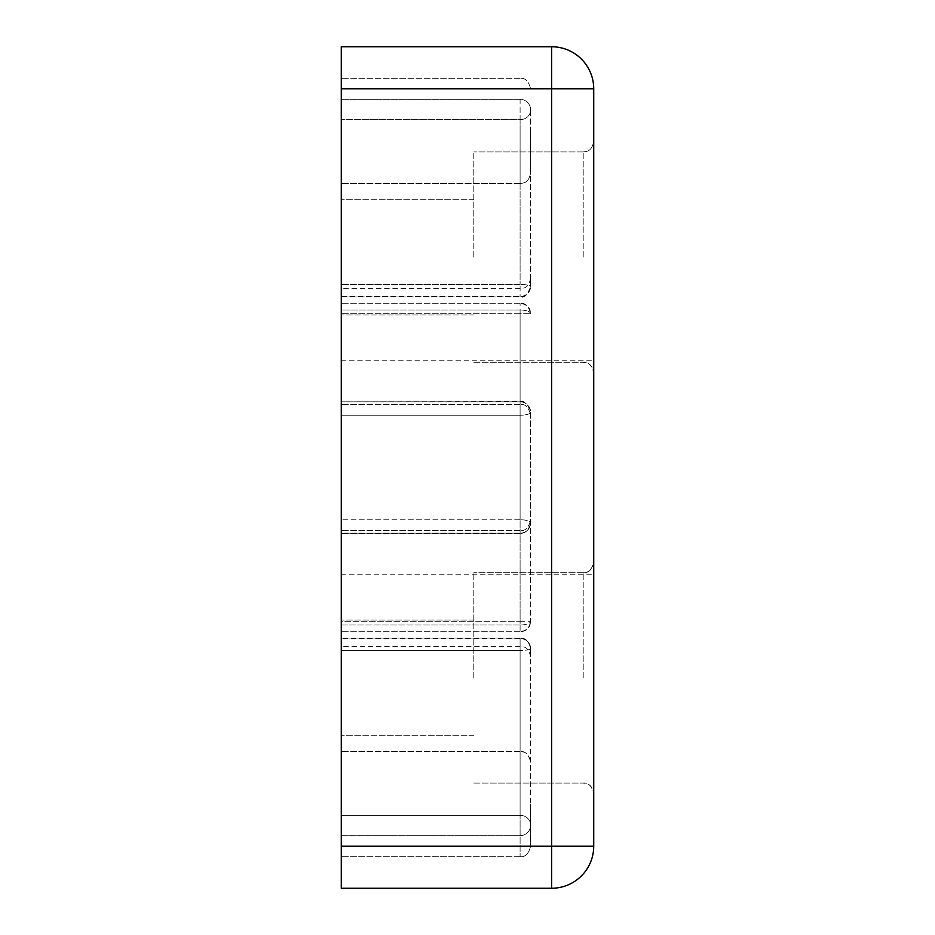 <?xml version="1.0" encoding="UTF-8"?>
<svg xmlns="http://www.w3.org/2000/svg" width="935" height="935" viewBox="0 0 935 935"><rect width="100%" height="100%" fill="white"/><g stroke="black" fill="none" stroke-linecap="round" stroke-linejoin="round"><path stroke-width="0.7" stroke-dasharray="4.67 3.51" d="M530.612 648.574A10.519 1.952 180 0 1 520.094 650.526A10.519 1.952 180 0 0 530.612 648.574L530.612 825.137L530.612 648.574C530.612 659.596 530.612 659.596 530.612 648.574C530.612 659.596 530.612 659.596 530.612 648.574A10.519 10.063 180 0 0 520.094 638.512A10.519 10.063 180 0 1 530.612 648.574C528.906 641.293 525.4 637.787 520.094 638.056L520.094 815.32A10.519 9.818 0 0 1 530.612 825.137A10.519 9.818 0 0 0 520.094 815.32L341.275 815.32L341.275 835.656L520.094 835.656L341.275 835.656L341.275 620.022L341.275 815.32L520.094 815.32L520.094 650.526L341.275 650.526L520.094 650.526L520.094 638.056L341.275 638.512L520.094 638.512L520.094 646.319L520.094 638.056L341.275 638.056L520.094 638.056C525.4 637.787 528.906 641.293 530.612 648.574M530.612 109.862A10.519 9.818 180 0 1 520.094 119.68A10.519 9.818 180 0 0 530.612 109.862L530.612 286.426A10.519 1.952 0 0 0 520.094 284.474A10.519 1.952 0 0 1 530.612 286.426L530.612 109.862A10.519 10.519 0 0 0 520.094 99.344L341.275 99.344L341.275 119.68L341.275 99.344L520.094 99.344A10.519 10.519 0 0 1 530.612 109.862M530.612 412.16A10.519 3.074 180 0 1 520.094 415.233A10.519 3.074 180 0 0 530.612 412.16A10.519 10.332 180 0 0 520.094 401.828A10.519 10.332 180 0 1 530.612 412.16L530.612 621.226A10.519 3.775 0 0 1 520.094 625.001A10.519 3.775 0 0 0 530.612 621.226L530.612 522.84A10.519 3.074 0 0 0 520.094 519.767A10.519 3.074 0 0 1 530.612 522.84A10.519 10.332 0 0 1 520.094 533.172A10.519 10.332 0 0 0 530.612 522.84L530.612 412.16C528.906 404.89 525.4 401.384 520.094 401.641L520.094 519.767L520.094 415.233L341.275 415.233L341.275 519.767L341.275 415.233L520.094 415.233L520.094 309.999A10.519 3.775 180 0 1 530.612 313.774A10.519 3.775 180 0 0 520.094 309.999L341.275 309.999L341.275 621.226L341.275 303.256L341.275 404.387L341.275 309.999L520.094 309.999L520.094 404.387L520.094 401.828L341.275 401.828L520.094 401.641C524.278 400.297 527.784 403.803 530.612 412.16M530.612 804.1L530.612 846.175L530.612 804.1M530.612 130.9L530.612 172.975L530.612 130.9M593.725 257.125L593.725 141.419L593.725 257.125M593.725 677.875L593.725 562.169L593.725 677.875M341.275 257.125L341.275 119.68L341.275 257.125M473.811 257.125L473.811 151.938L473.811 257.125M473.811 677.875L473.811 572.688L473.811 677.875M341.275 804.1L341.275 751.506L341.275 804.1M341.275 130.9L341.275 78.306L341.275 130.9M593.725 467.5L593.725 360.209L593.725 467.5M341.275 467.5L341.275 360.209L341.275 467.5M341.275 533.172L341.275 631.744L341.275 530.612L341.275 533.172L520.094 533.172L341.275 533.172M341.275 296.488L341.275 284.474L341.275 296.944L341.275 288.681L341.275 296.488L520.094 296.488A10.519 10.063 0 0 0 530.612 286.426C530.612 275.404 530.612 275.404 530.612 286.426C530.612 275.404 530.612 275.404 530.612 286.426A10.519 10.063 0 0 1 520.094 296.488L341.275 296.488M341.275 677.875L341.275 735.728L341.275 677.875M341.275 846.175L551.65 846.175L551.65 88.825L593.725 88.825L593.725 846.175A42.075 42.075 0 0 1 551.65 888.25L341.275 888.25L341.275 46.75L551.65 46.75L551.65 88.825L341.275 88.825M341.275 621.226L341.275 631.744L341.275 621.226L520.094 621.226L520.094 313.774L341.275 313.774L520.094 313.774L520.094 621.226L341.275 621.226M593.725 88.825A42.075 42.075 0 0 0 551.65 46.75A42.075 42.075 0 0 1 593.725 88.825M530.612 825.137A10.519 10.519 0 0 1 520.094 835.656A10.519 10.519 0 0 0 530.612 825.137A10.519 10.519 0 0 1 520.094 835.656L520.094 825.137L520.094 835.656A10.519 10.519 0 0 0 530.612 825.137M520.094 119.68L520.094 284.474L520.094 119.68L341.275 119.68L520.094 119.68L520.094 109.862L520.094 119.68M520.094 804.1L520.094 856.694L520.094 804.1M520.094 130.9L520.094 183.494L520.094 130.9M583.206 257.125L583.206 151.938L583.206 257.125M583.206 677.875L583.206 572.688L583.206 677.875M520.094 522.84L520.094 533.359L520.094 519.767L341.275 519.767L520.094 519.767L520.094 522.84M520.094 286.426L520.094 296.944L520.094 284.474L341.275 284.474L520.094 284.474L520.094 286.426M593.725 846.175L551.65 846.175L551.65 888.25M341.275 625.001L520.094 625.001L520.094 530.612L520.094 625.001L341.275 625.001M520.094 825.137L520.094 815.32L520.094 825.137M520.094 313.774L520.094 303.256L520.094 313.774L530.612 313.774L520.094 313.774M520.094 621.226L530.612 621.226L520.094 621.226L520.094 631.744L520.094 621.226M520.094 625.001L520.094 631.744L520.094 625.001M520.094 99.344L520.094 109.862L520.094 99.344M520.094 856.694C525.201 857.255 528.707 853.749 530.612 846.175C528.707 853.749 525.201 857.255 520.094 856.694L341.275 856.694L520.094 856.694M520.094 183.494C523.413 182.933 528.544 183.482 530.612 172.975C528.544 183.482 523.413 182.933 520.094 183.494L341.275 183.494L520.094 183.494M583.206 151.938C586.525 151.376 591.656 151.926 593.725 141.419C591.656 151.926 586.525 151.376 583.206 151.938L473.811 151.938L583.206 151.938M583.206 572.688C588.314 573.249 591.82 569.742 593.725 562.169C591.656 572.676 586.525 572.126 583.206 572.688L473.811 572.688L583.206 572.688M473.811 199.272L341.275 199.272L473.811 199.272M473.811 620.022L341.275 620.022L473.811 620.022M520.094 751.506L341.275 751.506L520.094 751.506C523.413 752.067 528.544 751.518 530.612 762.025C528.707 754.451 525.201 750.945 520.094 751.506M520.094 78.306L341.275 78.306L520.094 78.306C525.201 77.745 528.707 81.251 530.612 88.825C528.707 81.251 525.201 77.745 520.094 78.306M341.275 360.209L593.725 360.209M520.094 533.359L341.275 533.359L520.094 533.359C525.4 533.616 528.906 530.11 530.612 522.84C528.906 530.11 525.4 533.616 520.094 533.359M520.094 296.944L341.275 296.944L520.094 296.944C524.278 298.3 527.784 294.794 530.612 286.426C528.906 293.707 525.4 297.213 520.094 296.944M473.811 314.978L341.275 314.978L473.811 314.978M473.811 735.728L341.275 735.728L473.811 735.728M530.612 656.837C528.544 646.33 523.413 646.88 520.094 646.319L341.275 646.319M520.094 404.387L341.275 404.387L520.094 404.387C525.201 403.826 528.707 407.333 530.612 414.906C528.707 407.333 525.201 403.826 520.094 404.387M520.094 530.612L341.275 530.612L520.094 530.612C525.201 531.173 528.707 527.667 530.612 520.094C528.707 527.667 525.201 531.173 520.094 530.612M530.612 278.162C528.544 288.67 523.413 288.12 520.094 288.681L341.275 288.681M341.275 574.791L593.725 574.791M520.094 303.256L341.275 303.256L520.094 303.256C525.201 302.683 528.707 306.189 530.612 313.774C530.051 310.443 530.601 305.324 520.094 303.256M520.094 631.744L341.275 631.744L520.094 631.744C523.413 631.183 528.544 631.744 530.612 621.226C530.051 624.557 530.601 629.676 520.094 631.744M473.811 362.312L583.206 362.312C588.314 361.751 591.82 365.258 593.725 372.831C591.656 362.324 586.525 362.874 583.206 362.312L473.811 362.312M473.811 783.062L583.206 783.062C586.525 783.624 591.656 783.074 593.725 793.581C591.82 786.008 588.314 782.501 583.206 783.062L473.811 783.062"/><path stroke-width="1.4" d="M341.275 846.175L341.275 888.25L551.65 888.25L551.65 846.175L341.275 846.175L341.275 88.825L551.65 88.825L551.65 846.175L593.725 846.175A42.075 42.075 0 0 1 551.65 888.25A42.075 42.075 0 0 0 593.725 846.175L593.725 88.825A42.075 42.075 0 0 0 551.65 46.75L341.275 46.75L341.275 88.825M593.725 88.825L551.65 88.825L551.65 46.75"/></g></svg>
